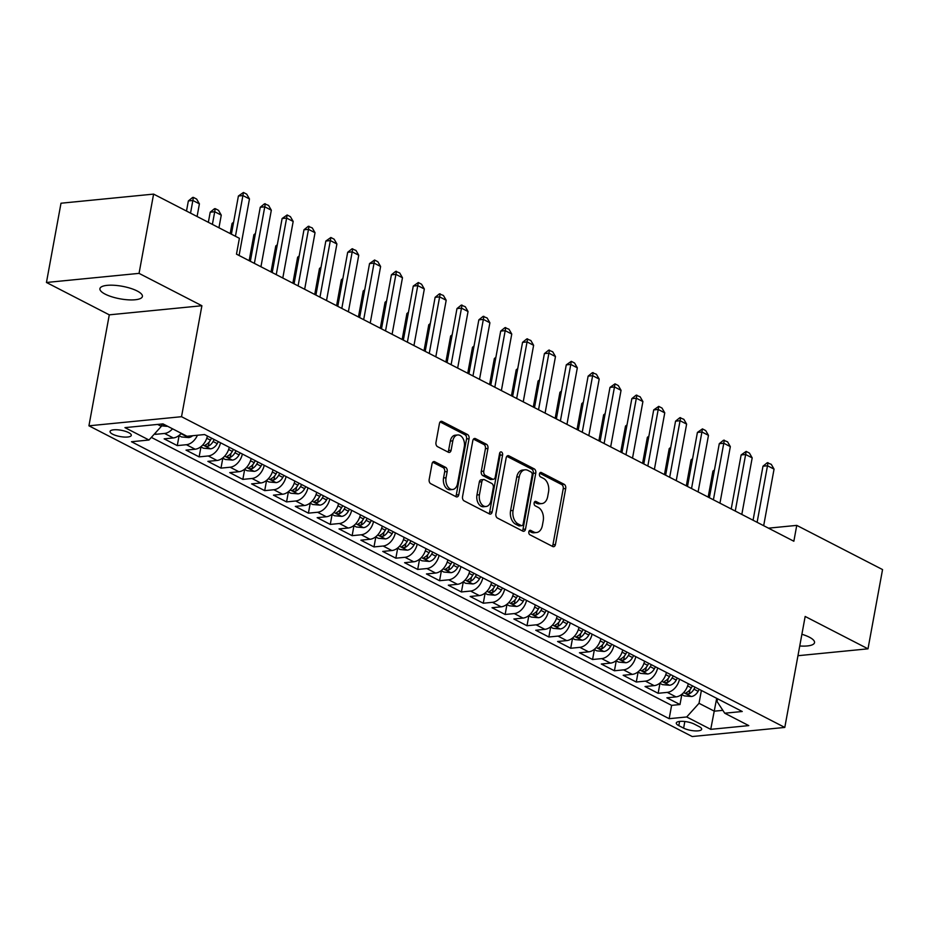 <?xml version="1.0" encoding="UTF-8"?>
<svg xmlns="http://www.w3.org/2000/svg" width="929" height="929" viewBox="0 0 929 929"><rect width="100%" height="100%" fill="white"/><g stroke="black" fill="none" stroke-linecap="round" stroke-linejoin="round"><path stroke-width="1.39" d="M528.822 531.829A2.322 1.544 84.4 0 0 529.925 534.779L552.72 546.519A3.31 2.206 84.4 0 0 553.614 546.705A3.31 2.206 84.4 0 0 555.437 544.522L565.715 488.503A3.31 2.206 84.4 0 0 564.147 484.288L541.352 472.547A2.322 1.544 84.4 0 0 540.724 472.42A2.322 1.544 84.4 0 0 539.447 473.953A2.322 1.544 84.4 0 0 540.55 476.902L543.5 478.423A10.591 7.06 84.4 0 1 548.54 491.917L547.68 496.585A10.591 7.06 84.4 0 1 541.851 503.588A10.591 7.06 84.4 0 1 538.983 503.007L536.033 501.486A2.322 1.544 84.4 0 0 535.406 501.358A2.322 1.544 84.4 0 0 534.129 502.891A2.322 1.544 84.4 0 0 535.232 505.84L538.181 507.362A10.591 7.06 84.4 0 1 543.221 520.855L542.362 525.524A10.591 7.06 84.4 0 1 536.532 532.526A10.591 7.06 84.4 0 1 533.676 531.945L530.726 530.424A2.322 1.544 84.4 0 0 530.099 530.296A2.322 1.544 84.4 0 0 528.822 531.829M105.151 294.133A21.588 6.364 -169.6 0 0 128.097 299.823A21.588 6.364 -169.6 0 0 142.404 296.456A21.588 6.364 -169.6 0 0 137.178 290.986A21.588 6.364 -169.6 0 0 114.232 285.284A21.588 6.364 -169.6 0 0 99.926 288.664A21.588 6.364 -169.6 0 0 105.151 294.133M799.741 645.98A21.588 6.364 -169.6 0 0 814.524 642.647A21.588 6.364 -169.6 0 0 809.31 637.166A21.588 6.364 -169.6 0 0 801.89 634.275M112.664 434.203A10.8 3.182 -169.6 0 0 124.138 437.048A10.8 3.182 -169.6 0 0 131.291 435.364A10.8 3.182 -169.6 0 0 128.69 432.624A10.8 3.182 -169.6 0 0 117.217 429.779A10.8 3.182 -169.6 0 0 110.063 431.462A10.8 3.182 -169.6 0 0 112.664 434.203M434.772 461.759A3.31 2.206 84.4 0 0 433.878 461.574A3.31 2.206 84.4 0 0 432.055 463.768L429.175 479.48A3.31 2.206 84.4 0 0 430.754 483.695L456.069 496.736A3.31 2.206 84.4 0 0 456.963 496.922A3.31 2.206 84.4 0 0 458.787 494.739L469.064 438.72A3.31 2.206 84.4 0 0 467.484 434.505L442.169 421.464A3.31 2.206 84.4 0 0 441.275 421.278A3.31 2.206 84.4 0 0 439.452 423.473L435.968 442.448A3.31 2.206 84.4 0 0 437.547 446.663L448.382 452.249A3.31 2.206 84.4 0 0 449.276 452.435A3.31 2.206 84.4 0 0 451.099 450.24L452.829 440.834A8.86 5.899 84.4 0 1 457.695 434.969A8.86 5.899 84.4 0 1 464.303 446.744L457.532 483.614A8.86 5.899 84.4 0 1 452.667 489.478A8.86 5.899 84.4 0 1 446.059 477.703L447.186 471.56A3.31 2.206 84.4 0 0 445.606 467.345L434.772 461.759L433.042 461.934M201.895 305.734L139.048 273.37L153.599 194.103L61 203.219L46.45 282.474L109.285 314.838L88.929 425.807L181.527 416.703L201.895 305.734L109.285 314.838M797.953 655.711L868 648.825L805.164 616.461L784.796 727.43L181.527 416.703M868 648.825L882.55 569.57L796.757 525.384L768.469 528.16M153.599 194.103L239.392 238.3L236.477 254.151L793.854 541.235L796.757 525.384M495.9 513.853A3.31 2.206 84.4 0 0 497.468 518.068L522.795 531.109A3.31 2.206 84.4 0 0 523.689 531.295A3.31 2.206 84.4 0 0 525.512 529.1L535.789 473.082A3.31 2.206 84.4 0 0 534.21 468.866L508.895 455.825A3.31 2.206 84.4 0 0 508 455.64A3.31 2.206 84.4 0 0 506.177 457.834L495.9 513.853M489.432 513.923L464.117 500.882A3.31 2.206 84.4 0 1 462.537 496.667L472.815 440.648A3.31 2.206 84.4 0 1 474.638 438.465A3.31 2.206 84.4 0 1 475.532 438.651L486.366 444.225A3.31 2.206 84.4 0 1 487.946 448.44L483.777 471.166A3.31 2.206 84.4 0 0 485.344 475.381L492.533 479.074A3.31 2.206 84.4 0 0 493.427 479.259A3.31 2.206 84.4 0 0 495.25 477.076L499.593 453.422A2.322 1.544 84.4 0 1 500.87 451.889A2.322 1.544 84.4 0 1 502.601 454.966L492.149 511.914A3.31 2.206 84.4 0 1 490.326 514.109A3.31 2.206 84.4 0 1 489.432 513.923M154.516 433.889L155.41 434.354L155.747 432.531M172.527 428.803A13.494 9.244 117.3 0 1 164.549 433.448L173.293 437.954L164.154 438.848L177.276 445.606L179.088 435.689M197.436 435.248A13.494 9.244 117.3 0 1 186.404 444.712L195.148 449.218L186.021 450.112L199.131 456.871L200.954 446.954M220.51 442.773A13.494 9.244 117.3 0 1 208.27 455.965L217.003 460.47L207.875 461.365L220.986 468.123L222.809 458.206M242.364 454.026A13.494 9.244 117.3 0 1 230.125 467.229L238.869 471.723L229.73 472.629L242.841 479.387L244.664 469.47M264.231 465.29A13.494 9.244 117.3 0 1 251.98 478.481L260.724 482.987L251.585 483.881L264.707 490.64L266.518 480.723M286.086 476.542A13.494 9.244 117.3 0 1 273.834 489.746L282.579 494.24L273.451 495.145L286.562 501.904L288.385 491.975M307.94 487.806A13.494 9.244 117.3 0 1 295.701 500.998L304.433 505.504L295.306 506.398L308.416 513.156L310.24 503.239M329.795 499.059A13.494 9.244 117.3 0 1 317.555 512.262L326.3 516.756L317.161 517.662L330.271 524.409L332.094 514.492M351.661 510.323A13.494 9.244 117.3 0 1 339.41 523.515L348.154 528.02L339.015 528.915L352.137 535.673L353.949 525.756M373.516 521.575A13.494 9.244 117.3 0 1 361.265 534.779L370.009 539.273L360.882 540.179L373.992 546.926L375.815 537.008M395.371 532.828A13.494 9.244 117.3 0 1 383.131 546.031L391.864 550.537L382.736 551.431L395.847 558.19L397.67 548.273M417.226 544.092A13.494 9.244 117.3 0 1 404.986 557.295L413.73 561.79L404.591 562.695L417.702 569.442L419.525 559.525M439.092 555.345A13.494 9.244 117.3 0 1 426.841 568.548L435.585 573.054L426.446 573.948L439.568 580.706L441.38 570.789M460.947 566.609A13.494 9.244 117.3 0 1 448.695 579.812L457.44 584.306L448.312 585.212L461.423 591.959L463.246 582.042M482.801 577.861A13.494 9.244 117.3 0 1 470.562 591.065L479.294 595.57L470.167 596.464L483.277 603.223L485.101 593.306M504.656 589.125A13.494 9.244 117.3 0 1 492.416 602.329L501.161 606.823L492.022 607.729L505.132 614.475L506.955 604.558M526.522 600.378A13.494 9.244 117.3 0 1 514.271 613.581L523.015 618.087L513.876 618.981L526.998 625.74L528.81 615.822M548.377 611.642A13.494 9.244 117.3 0 1 536.126 624.834L544.87 629.339L535.743 630.245L548.853 636.992L550.676 627.075M570.232 622.894A13.494 9.244 117.3 0 1 557.992 636.098L566.725 640.604L557.597 641.498L570.708 648.256L572.531 638.339M592.087 634.159A13.494 9.244 117.3 0 1 579.847 647.35L588.591 651.856L579.452 652.762L592.563 659.509L594.386 649.592M613.953 645.411A13.494 9.244 117.3 0 1 601.702 658.615L610.446 663.12L601.307 664.014L614.429 670.773L616.241 660.856M635.808 656.675A13.494 9.244 117.3 0 1 623.556 669.867L632.301 674.373L623.173 675.278L636.284 682.025L638.107 672.108M657.662 667.928A13.494 9.244 117.3 0 1 645.423 681.131L654.155 685.637L645.028 686.531L658.138 693.289L667.277 692.384A13.494 9.244 -62.7 0 0 679.517 679.192M659.962 683.372L658.138 693.289M699.142 726.594L694.335 724.121A10.463 3.089 -169.6 0 0 683.21 721.369A10.463 3.089 -169.6 0 0 676.289 722.994A10.463 3.089 -169.6 0 0 678.809 725.642L683.616 728.127A10.463 3.089 -169.6 0 0 694.741 730.879A10.463 3.089 -169.6 0 0 701.662 729.253A10.463 3.089 -169.6 0 0 699.142 726.594M88.929 425.807L692.198 736.534L784.796 727.43M157.582 424.414L161.332 426.341L148.988 440.009L131.477 441.739L669.17 718.686L686.694 716.967L699.026 703.299L701.383 690.456M148.988 440.009L124.95 427.63L162.993 423.891L187.031 436.27L204.554 434.551L742.248 711.498L724.736 713.217L748.774 725.607L710.731 729.346L686.694 716.967M151.346 437.396L671.609 705.366L679.993 704.542L666.883 697.795L676.022 696.889A13.494 9.244 -62.7 0 0 688.261 683.698L688.25 683.779M645.423 681.131L636.284 682.025M623.556 669.867L614.429 670.773M601.702 658.615L592.563 659.509M579.847 647.35L570.708 648.256M557.992 636.098L548.853 636.992M536.126 624.834L526.998 625.74M514.271 613.581L505.132 614.475M492.416 602.329L483.277 603.223M470.562 591.065L461.423 591.959M448.695 579.812L439.568 580.706M426.841 568.548L417.702 569.442M404.986 557.295L395.847 558.19M383.131 546.031L373.992 546.926M361.265 534.779L352.137 535.673M339.41 523.515L330.271 524.409M317.555 512.262L308.416 513.156M295.701 500.998L286.562 501.904M273.834 489.746L264.707 490.64M251.98 478.481L242.841 479.387M230.125 467.229L220.986 468.123M208.27 455.965L199.131 456.871M186.404 444.712L177.276 445.606M164.549 433.448L155.41 434.354M161.332 426.341L161.762 424.007M699.026 703.299L714.331 711.173L722.843 710.337M716.689 698.329L710.731 729.346M717.548 698.782L717.049 701.523L724.736 713.217M139.048 273.37L46.45 282.474M681.816 694.625L679.993 704.542M671.609 705.366L669.17 718.686M654.155 685.637A13.494 9.244 -62.7 0 0 666.407 672.433M632.301 674.373A13.494 9.244 -62.7 0 0 644.552 661.181M610.446 663.12A13.494 9.244 -62.7 0 0 622.697 649.917M588.591 651.856A13.494 9.244 -62.7 0 0 600.831 638.664L600.819 638.746M566.725 640.604A13.494 9.244 -62.7 0 0 578.976 627.4L578.953 627.493M544.87 629.339A13.494 9.244 -62.7 0 0 557.121 616.148M523.015 618.087A13.494 9.244 -62.7 0 0 535.267 604.884L535.243 604.976M501.161 606.823A13.494 9.244 -62.7 0 0 513.4 593.631M479.294 595.57A13.494 9.244 -62.7 0 0 491.546 582.367L491.522 582.46M457.44 584.306A13.494 9.244 -62.7 0 0 469.691 571.114M435.585 573.054A13.494 9.244 -62.7 0 0 447.824 559.85L447.813 559.943M413.73 561.79A13.494 9.244 -62.7 0 0 425.97 548.598M391.864 550.537A13.494 9.244 -62.7 0 0 404.115 537.334M370.009 539.273A13.494 9.244 -62.7 0 0 382.26 526.081L382.237 526.162M348.154 528.02A13.494 9.244 -62.7 0 0 360.394 514.817M326.3 516.756A13.494 9.244 -62.7 0 0 338.539 503.564L338.528 503.646M304.433 505.504A13.494 9.244 -62.7 0 0 316.684 492.3M282.579 494.24A13.494 9.244 -62.7 0 0 294.83 481.048L294.807 481.141M260.724 482.987A13.494 9.244 -62.7 0 0 272.963 469.784M238.869 471.723A13.494 9.244 -62.7 0 0 251.109 458.531L251.097 458.624M217.003 460.47A13.494 9.244 -62.7 0 0 229.254 447.267M195.148 449.218A13.494 9.244 -62.7 0 0 207.399 436.015M173.293 437.954A13.494 9.244 -62.7 0 0 181.271 433.297M529.065 531.109L531.167 532.189A10.591 7.06 84.4 0 0 534.036 532.781L536.532 532.526M541.851 503.588L539.343 503.832A10.591 7.06 84.4 0 1 536.486 503.251L534.372 502.159M552.267 546.287A3.31 2.206 84.4 0 0 552.929 544.766L563.218 488.747A3.31 2.206 84.4 0 0 561.639 484.532L539.691 473.221M522.342 530.877A3.31 2.206 84.4 0 0 523.004 529.344L533.281 473.337A3.31 2.206 84.4 0 0 531.713 469.11L506.851 456.313M521.227 525.535A2.322 1.544 84.4 0 0 521.854 525.663A2.322 1.544 84.4 0 0 523.132 524.13L532.154 474.963A2.322 1.544 84.4 0 0 531.051 472.013L527.939 470.411A10.591 7.06 84.4 0 0 525.082 469.819A10.591 7.06 84.4 0 0 519.253 476.832L513.087 510.439A10.591 7.06 84.4 0 0 518.115 523.933L521.227 525.535L518.73 525.779A2.322 1.544 84.4 0 0 519.357 525.907L521.854 525.663M525.082 469.819L522.574 470.062A10.591 7.06 84.4 0 0 516.745 477.076L519.253 476.832M518.73 525.779L515.618 524.177A10.591 7.06 84.4 0 1 510.578 510.683L516.745 477.076M473.488 439.127L483.87 444.468L486.366 444.225M493.427 479.259L490.93 479.503A3.31 2.206 84.4 0 1 490.036 479.329L482.848 475.625A3.31 2.206 84.4 0 1 481.268 471.409L485.437 448.684A3.31 2.206 84.4 0 0 483.87 444.468M488.979 513.691A3.31 2.206 84.4 0 0 489.641 512.169L500.092 455.21A2.322 1.544 84.4 0 0 499.709 452.98M479.445 494.739A8.86 5.899 84.4 0 0 486.053 506.502A8.86 5.899 84.4 0 0 490.93 500.65L493.311 487.655A3.31 2.206 84.4 0 0 491.731 483.44L484.543 479.736A3.31 2.206 84.4 0 0 483.649 479.55A3.31 2.206 84.4 0 0 481.837 481.745L479.445 494.739L476.949 494.983A8.86 5.899 84.4 0 0 483.556 506.746L486.053 506.502M483.649 479.55L481.152 479.794A3.31 2.206 84.4 0 0 479.329 481.988L481.837 481.745M476.949 494.983L479.329 481.988M452.667 489.478L450.159 489.722A8.86 5.899 84.4 0 1 443.551 477.947L444.677 471.804A3.31 2.206 84.4 0 0 443.11 467.589L432.728 462.236M457.695 434.969L455.198 435.213A8.86 5.899 84.4 0 0 450.321 441.078L452.829 440.834M447.929 452.017A3.31 2.206 84.4 0 0 448.591 450.484L450.321 441.078M455.616 496.504A3.31 2.206 84.4 0 0 456.278 494.983L466.555 438.964A3.31 2.206 84.4 0 0 464.988 434.749L440.125 421.94M681.596 694.509L684.267 695.891L691.455 696.518A8.942 6.12 -62.7 0 0 698.109 691.327L699.212 689.33M692.442 685.846L691.327 687.832A8.942 6.12 117.3 0 1 686.624 692.453C685.474 693.615 686.357 694.068 689.248 693.8A8.942 6.12 -62.7 0 0 693.951 689.179L695.066 687.193M686.624 692.453L685.892 693.069M714.262 470.991L712.938 471.119L708.165 497.096M714.459 469.877L712.938 471.119M757.112 522.307L767.493 465.754L762.988 466.195L767.261 462.735L771.291 464.349L774.054 469.133L763.673 525.686M753.071 520.228L762.988 466.195M774.054 469.133L767.493 465.754L768.016 462.665M659.729 683.256L662.412 684.627L669.6 685.265A8.942 6.12 -62.7 0 0 676.254 680.063L677.357 678.077M670.587 674.582L669.472 676.579A8.942 6.12 117.3 0 1 664.769 681.201C663.62 682.351 664.49 682.803 667.394 682.548A8.942 6.12 -62.7 0 0 672.097 677.926L673.211 675.94M664.769 681.201L664.038 681.816M692.407 459.727L691.071 459.867L686.31 485.844M692.604 458.624L691.071 459.867M637.875 671.992L640.545 673.374L647.745 674.001A8.942 6.12 -62.7 0 0 654.388 668.81L655.502 666.813M648.721 663.329L647.618 665.315A8.942 6.12 117.3 0 1 642.914 669.937C641.765 671.098 642.636 671.551 645.539 671.284A8.942 6.12 -62.7 0 0 650.242 666.662L651.345 664.676M642.914 669.937L642.183 670.552M670.541 448.475L669.217 448.602L664.456 474.58M670.75 447.36L669.217 448.602M616.02 660.74L618.691 662.11L625.879 662.749A8.942 6.12 -62.7 0 0 632.533 657.546L633.648 655.56M626.866 652.065L625.763 654.062A8.942 6.12 117.3 0 1 621.06 658.684C619.91 659.834 620.781 660.287 623.684 660.031A8.942 6.12 -62.7 0 0 628.376 655.409L629.49 653.424M621.06 658.684L620.317 659.3M648.686 437.211L647.362 437.35L642.589 463.327M648.895 436.107L647.362 437.35M594.165 649.476L596.836 650.857L604.024 651.484A8.942 6.12 -62.7 0 0 610.678 646.294L611.781 644.296M605.011 640.813L603.896 642.798A8.942 6.12 117.3 0 1 599.193 647.42C598.044 648.581 598.926 649.034 601.818 648.767A8.942 6.12 -62.7 0 0 606.521 644.145L607.636 642.16M599.193 647.42L598.462 648.047M626.831 425.958L625.507 426.086L620.735 452.063M627.029 424.843L625.507 426.086M735.257 511.055L745.639 454.502L741.133 454.943L746.15 451.401L749.436 453.097L752.188 457.881L741.818 514.434M731.216 508.964L741.133 454.943M752.188 457.881L745.639 454.502L746.15 451.401M713.402 499.79L723.772 443.238L719.278 443.679L723.54 440.218L727.57 441.832L730.333 446.617L719.952 503.17M709.361 497.712L719.278 443.679M730.333 446.617L723.772 443.238L724.295 440.149M691.536 488.538L701.918 431.985L697.412 432.426L702.44 428.884L705.715 430.58L708.479 435.364L698.097 491.917M687.495 486.459L697.412 432.426M708.479 435.364L701.918 431.985L702.44 428.884M669.681 477.274L680.063 420.721L675.557 421.162L679.831 417.702L683.86 419.316L686.624 424.1L676.242 480.653M665.64 475.195L675.557 421.162M686.624 424.1L680.063 420.721L680.585 417.632M572.299 638.223L574.981 639.593L582.169 640.232A8.942 6.12 -62.7 0 0 588.823 635.03L589.927 633.044M583.157 629.548L582.042 631.546A8.942 6.12 117.3 0 1 577.339 636.168C576.189 637.317 577.06 637.77 579.963 637.515A8.942 6.12 -62.7 0 0 584.666 632.893L585.781 630.907M577.339 636.168L576.607 636.783M604.976 414.706L603.641 414.833L598.88 440.81M605.174 413.591L603.641 414.833M647.827 466.021L658.208 409.468L653.702 409.91L658.719 406.368L662.005 408.063L664.758 412.848L654.388 469.4M643.785 463.943L653.702 409.91M664.758 412.848L658.208 409.468L658.719 406.368M550.444 626.959L553.115 628.341L560.315 628.968A8.942 6.12 -62.7 0 0 566.957 623.777L568.072 621.78M561.29 618.296L560.187 620.282A8.942 6.12 117.3 0 1 555.484 624.903C554.334 626.065 555.205 626.518 558.108 626.262A8.942 6.12 -62.7 0 0 562.811 621.629L563.915 619.643M555.484 624.903L554.752 625.531M583.11 403.441L581.786 403.569L577.025 429.546M583.319 402.338L581.786 403.569M625.972 454.757L636.342 398.204L631.836 398.646L636.11 395.185L640.139 396.799L642.903 401.583L632.521 458.136M621.931 452.678L631.836 398.646M642.903 401.583L636.342 398.204L636.864 395.115M528.589 615.706L531.26 617.077L538.448 617.715A8.942 6.12 -62.7 0 0 545.102 612.513L546.217 610.527M539.435 607.032L538.332 609.029A8.942 6.12 117.3 0 1 533.629 613.651C532.48 614.801 533.351 615.253 536.254 614.998A8.942 6.12 -62.7 0 0 540.945 610.376L542.06 608.39M533.629 613.651L532.886 614.266M561.255 392.189L559.932 392.317L555.159 418.294M561.464 391.074L559.932 392.317M604.105 443.505L614.487 386.952L609.981 387.393L615.01 383.851L618.284 385.547L621.048 390.331L610.667 446.884M600.064 441.426L609.981 387.393M621.048 390.331L614.487 386.952L615.01 383.851M506.735 604.442L509.406 605.824L516.594 606.451A8.942 6.12 -62.7 0 0 523.248 601.26L524.351 599.275M517.581 595.779L516.466 597.765A8.942 6.12 117.3 0 1 511.763 602.387C510.613 603.548 511.496 604.001 514.387 603.745A8.942 6.12 -62.7 0 0 519.09 599.124L520.205 597.126M511.763 602.387L511.031 603.014M539.401 380.925L538.077 381.053L533.304 407.03M539.598 379.822L538.077 381.053M582.251 432.24L592.632 375.688L588.127 376.129L592.4 372.668L596.43 374.282L599.193 379.067L588.812 435.62M578.21 430.162L588.127 376.129M599.193 379.067L592.632 375.688L593.155 372.599M484.868 593.19L487.551 594.56L494.739 595.199A8.942 6.12 -62.7 0 0 501.393 589.996L502.496 588.011M495.726 584.515L494.611 586.513A8.942 6.12 117.3 0 1 489.908 591.134C488.759 592.284 489.629 592.737 492.533 592.481A8.942 6.12 -62.7 0 0 497.236 587.86L498.35 585.874M489.908 591.134L489.177 591.75M517.546 369.672L516.21 369.8L511.449 395.777M517.743 368.558L516.21 369.8M560.396 420.988L570.778 364.435L566.272 364.876L571.289 361.335L574.575 363.03L577.327 367.814L566.957 424.367M556.355 418.909L566.272 364.876M577.327 367.814L570.778 364.435L571.289 361.335M463.014 581.926L465.684 583.307L472.884 583.935A8.942 6.12 -62.7 0 0 479.527 578.744L480.641 576.758M473.86 573.263L472.756 575.248A8.942 6.12 117.3 0 1 468.053 579.87C466.904 581.031 467.775 581.484 470.678 581.229A8.942 6.12 -62.7 0 0 475.381 576.607L476.484 574.61M468.053 579.87L467.322 580.497M495.68 358.408L494.356 358.536L489.595 384.513M495.889 357.305L494.356 358.536M538.541 409.724L548.911 353.171L544.406 353.612L548.679 350.152L552.709 351.766L555.472 356.55L545.091 413.103M534.5 407.645L544.406 353.612M555.472 356.55L548.911 353.171L549.434 350.082M441.159 570.673L443.83 572.043L451.018 572.682A8.942 6.12 -62.7 0 0 457.672 567.48L458.787 565.494M452.005 562.01L450.902 563.996A8.942 6.12 117.3 0 1 446.199 568.618C445.049 569.779 445.92 570.22 448.823 569.965A8.942 6.12 -62.7 0 0 453.515 565.343L454.629 563.357M446.199 568.618L445.455 569.233M473.825 347.156L472.501 347.283L467.728 373.261M474.034 346.041L472.501 347.283M516.675 398.471L527.057 341.918L522.551 342.36L526.824 338.899L530.854 340.513L533.618 345.298L523.236 401.851M512.634 396.393L522.551 342.36M533.618 345.298L527.057 341.918L527.579 338.83M419.304 559.409L421.975 560.791L429.163 561.418A8.942 6.12 -62.7 0 0 435.817 556.227L436.92 554.241M430.15 550.746L429.035 552.732A8.942 6.12 117.3 0 1 424.332 557.354C423.183 558.515 424.065 558.968 426.957 558.712A8.942 6.12 -62.7 0 0 431.66 554.09L432.775 552.093M424.332 557.354L423.601 557.981M451.97 335.892L450.646 336.019L445.874 361.996M452.168 334.788L450.646 336.019M494.82 387.207L505.202 330.654L500.696 331.096L504.97 327.635L508.999 329.249L511.763 334.034L501.381 390.586M490.779 385.129L500.696 331.096M511.763 334.034L505.202 330.654L505.724 327.565M397.438 548.156L400.12 549.527L407.308 550.165A8.942 6.12 -62.7 0 0 413.962 544.963L415.066 542.977M408.296 539.494L407.181 541.479A8.942 6.12 117.3 0 1 402.478 546.101C401.328 547.262 402.199 547.704 405.102 547.448A8.942 6.12 -62.7 0 0 409.805 542.826L410.92 540.841M402.478 546.101L401.746 546.716M430.115 324.639L428.78 324.767L424.019 350.744M430.313 323.524L428.78 324.767M472.966 375.955L483.347 319.402L478.841 319.843L483.115 316.383L487.144 317.997L489.897 322.781L479.527 379.334M468.924 373.876L478.841 319.843M489.897 322.781L483.347 319.402L483.858 316.313M375.583 536.892L378.254 538.274L385.454 538.901A8.942 6.12 -62.7 0 0 392.096 533.711L393.211 531.725M386.429 528.229L385.326 530.215A8.942 6.12 117.3 0 1 380.623 534.837C379.473 535.998 380.344 536.451 383.247 536.196A8.942 6.12 -62.7 0 0 387.95 531.574L389.054 529.576M380.623 534.837L379.891 535.464M408.249 313.375L406.925 313.503L402.164 339.48M408.458 312.272L406.925 313.503M451.111 364.691L461.481 308.138L456.975 308.591L461.248 305.118L465.278 306.733L468.042 311.517L457.66 368.07M447.07 362.612L456.975 308.591M468.042 311.517L461.481 308.138L462.003 305.049M353.728 525.64L356.399 527.01L363.587 527.649A8.942 6.12 -62.7 0 0 370.241 522.446L371.356 520.461M364.574 516.977L363.471 518.963A8.942 6.12 117.3 0 1 358.768 523.584C357.619 524.746 358.489 525.187 361.393 524.931A8.942 6.12 -62.7 0 0 366.084 520.31L367.199 518.324M358.768 523.584L358.025 524.2M386.394 302.122L385.07 302.25L380.298 328.227M386.603 301.008L385.07 302.25M429.244 353.438L439.626 296.885L435.12 297.326L439.394 293.866L443.423 295.48L446.187 300.264L435.806 356.817M425.203 351.359L435.12 297.326M446.187 300.264L439.626 296.885L440.149 293.796M331.862 514.376L334.545 515.758L341.733 516.385A8.942 6.12 -62.7 0 0 348.387 511.194L349.49 509.208M342.72 505.713L341.605 507.698A8.942 6.12 117.3 0 1 336.902 512.32C335.752 513.482 336.635 513.934 339.526 513.679A8.942 6.12 -62.7 0 0 344.229 509.057L345.344 507.06M336.902 512.32L336.17 512.947M364.54 290.858L363.216 290.986L358.443 316.963M364.737 289.755L363.216 290.986M407.39 342.174L417.771 285.621L413.266 286.074L418.294 282.532L421.569 284.228L424.332 289L413.951 345.553M403.349 340.095L413.266 286.074M424.332 289L417.771 285.621L418.294 282.532M310.007 503.123L312.69 504.493L319.878 505.132A8.942 6.12 -62.7 0 0 326.532 499.93L327.635 497.944M320.865 494.46L319.75 496.446A8.942 6.12 117.3 0 1 315.047 501.068C313.897 502.229 314.768 502.67 317.672 502.415A8.942 6.12 -62.7 0 0 322.375 497.793L323.489 495.807M315.047 501.068L314.316 501.683M342.685 279.606L341.349 279.734L336.588 305.711M342.882 278.491L341.349 279.734M385.535 330.921L395.917 274.369L391.411 274.81L395.684 271.349L399.714 272.963L402.466 277.748L392.096 334.301M381.494 328.843L391.411 274.81M402.466 277.748L395.917 274.369L396.428 271.28M288.153 491.859L290.823 493.241L298.023 493.868A8.942 6.12 -62.7 0 0 304.666 488.677L305.78 486.691M298.999 483.196L297.895 485.182A8.942 6.12 117.3 0 1 293.192 489.804C292.043 490.965 292.914 491.418 295.817 491.162A8.942 6.12 -62.7 0 0 300.52 486.541L301.623 484.543M293.192 489.804L292.461 490.431M320.819 268.342L319.495 268.469L314.734 294.447M321.028 267.238L319.495 268.469M363.68 319.657L374.05 263.104L369.545 263.557L374.573 260.015L377.848 261.711L380.611 266.484L370.23 323.037M359.639 317.579L369.545 263.557M380.611 266.484L374.05 263.104L374.573 260.015M266.298 480.607L268.969 481.988L276.157 482.615A8.942 6.12 -62.7 0 0 282.811 477.413L283.926 475.427M277.144 471.944L276.041 473.929A8.942 6.12 117.3 0 1 271.338 478.551C270.188 479.712 271.059 480.154 273.962 479.898A8.942 6.12 -62.7 0 0 278.654 475.276L279.768 473.291M271.338 478.551L270.594 479.167M298.964 257.089L297.64 257.217L292.867 283.194M299.173 255.974L297.64 257.217M341.814 308.405L352.196 251.852L347.69 252.293L351.963 248.833L355.993 250.447L358.757 255.231L348.375 311.784M337.773 306.326L347.69 252.293M358.757 255.231L352.196 251.852L352.718 248.763M244.432 469.342L247.114 470.724L254.302 471.351A8.942 6.12 -62.7 0 0 260.956 466.161L262.059 464.175M255.289 460.679L254.174 462.665A8.942 6.12 117.3 0 1 249.471 467.287C248.322 468.448 249.204 468.901 252.096 468.646A8.942 6.12 -62.7 0 0 256.799 464.024L257.914 462.027M249.471 467.287L248.74 467.914M277.109 245.825L275.785 245.953L271.013 271.942M277.306 244.722L275.785 245.953M319.959 297.152L330.341 240.588L325.835 241.041L330.863 237.499L334.138 239.194L336.902 243.967L326.52 300.52M315.918 295.062L325.835 241.041M336.902 243.967L330.341 240.588L330.863 237.499M222.577 458.09L225.259 459.472L232.447 460.099A8.942 6.12 -62.7 0 0 239.09 454.896L240.205 452.911M233.434 449.427L232.32 451.413A8.942 6.12 117.3 0 1 227.617 456.034C226.467 457.196 227.338 457.637 230.241 457.382A8.942 6.12 -62.7 0 0 234.944 452.76L236.059 450.774M227.617 456.034L226.885 456.65M255.254 234.572L253.919 234.7L249.158 260.677M255.452 233.458L253.919 234.7M298.104 285.888L308.486 229.335L303.98 229.777L308.254 226.316L312.283 227.93L315.036 232.714L304.654 289.267M294.063 283.809L303.98 229.777M315.036 232.714L308.486 229.335L308.997 226.246M200.722 446.826L203.393 448.208L210.593 448.835A8.942 6.12 -62.7 0 0 217.235 443.644L218.35 441.658M211.568 438.163L210.465 440.149A8.942 6.12 117.3 0 1 205.762 444.77C204.612 445.932 205.483 446.384 208.386 446.129A8.942 6.12 -62.7 0 0 213.089 441.507L214.193 439.522M205.762 444.77L205.03 445.397M233.388 223.308L232.064 223.448L230.206 233.562M233.597 222.205L232.064 223.448M276.25 274.636L286.62 218.083L282.114 218.524L287.142 214.982L290.417 216.678L293.181 221.45L282.799 278.003M272.209 272.545L282.114 218.524M293.181 221.45L286.62 218.083L287.142 214.982M178.867 435.573L181.538 436.955L188.726 437.582A8.942 6.12 -62.7 0 0 192.675 435.713M183.176 434.284L184.616 435.027M218.954 227.768L221.265 215.122L214.715 211.742L212.393 224.388M210.209 212.184L214.483 208.723L215.226 208.653L214.715 211.742L210.209 212.184L208.351 222.31M215.226 208.653L218.512 210.337L221.265 215.122M254.383 263.371L264.765 206.819L260.259 207.26L264.533 203.799L268.562 205.414L271.326 210.198L260.944 266.751M250.342 261.293L260.259 207.26M271.326 210.198L264.765 206.819L265.288 203.73M161.425 425.842L166.872 426.33A8.942 6.12 -62.7 0 0 167.499 426.214M197.087 216.515L199.41 203.857L192.86 200.478L190.538 213.136M188.355 200.931L192.628 197.459L193.371 197.389L192.86 200.478L188.355 200.931L186.497 211.046M193.371 197.389L196.658 199.085L199.41 203.857M235.443 236.256L242.91 195.566L238.405 196.007L243.433 192.466L246.708 194.161L249.471 198.934L239.09 255.487M231.402 234.178L238.405 196.007M249.471 198.934L242.91 195.566L243.433 192.466M667.277 692.384L676.022 696.889M684.836 721.508L683.616 728.127M679.587 721.415L678.809 725.642M531.167 532.189L533.676 531.945M534.814 501.602L536.033 501.486M536.486 503.251L538.983 503.007M540.132 472.664L541.352 472.547M561.639 484.532L564.147 484.288M563.218 488.747L565.715 488.503M552.929 544.766L555.437 544.522M529.507 530.54L530.726 530.424M507.164 456L508.895 455.825M531.713 469.11L534.21 468.866M533.281 473.337L535.789 473.082M523.004 529.344L525.512 529.1M510.578 510.683L513.087 510.439M515.618 524.177L518.115 523.933M473.802 438.813L475.532 438.651M485.437 448.684L487.946 448.44M481.268 471.409L483.777 471.166M482.848 475.625L485.344 475.381M490.036 479.329L492.533 479.074M500.092 455.21L502.601 454.966M489.641 512.169L492.149 511.914M443.11 467.589L445.606 467.345M444.677 471.804L447.186 471.56M443.551 477.947L446.059 477.703M448.591 450.484L451.099 450.24M440.439 421.627L442.169 421.464M464.988 434.749L467.484 434.505M466.555 438.964L469.064 438.72M456.278 494.983L458.787 494.739M683.674 692.593L691.281 696.506M693.951 689.179L698.109 691.327M687.634 685.927L691.327 687.832M689.992 689.782L689.248 693.8M661.82 681.329L669.414 685.242M672.097 677.926L676.254 680.063M665.779 674.675L669.472 676.579M668.137 678.53L667.394 682.548M639.965 670.076L647.559 673.989M650.242 666.662L654.388 668.81M643.925 663.411L647.618 665.315M646.27 667.266L645.539 671.284M618.11 658.812L625.705 662.725M628.376 655.409L632.533 657.546M622.07 652.158L625.763 654.062M624.416 656.013L623.684 660.031M596.244 647.559L603.85 651.473M606.521 644.145L610.678 646.294M600.204 640.894L603.896 642.798M602.561 644.749L601.818 648.767M574.389 636.295L581.984 640.209M584.666 632.893L588.823 635.03M578.349 629.641L582.042 631.546M580.706 633.497L579.963 637.515M552.534 625.043L560.129 628.956M562.811 621.629L566.957 623.777M556.494 618.377L560.187 620.282M558.84 622.233L558.108 626.262M530.68 613.79L538.274 617.704M540.945 610.376L545.102 612.513M534.639 607.125L538.332 609.029M536.985 610.98L536.254 614.998M508.813 602.526L516.419 606.44M519.09 599.124L523.248 601.26M512.773 595.861L516.466 597.765M515.13 599.716L514.387 603.745M486.959 591.274L494.553 595.187M497.236 587.86L501.393 589.996M490.918 584.608L494.611 586.513M493.276 588.463L492.533 592.481M465.104 580.01L472.698 583.923M475.381 576.607L479.527 578.744M469.064 573.344L472.756 575.248M471.409 577.199L470.678 581.229M443.249 568.757L450.844 572.67M453.515 565.343L457.672 567.48M447.209 562.091L450.902 563.996M449.555 565.947L448.823 569.965M421.383 557.493L428.989 561.406M431.66 554.09L435.817 556.227M425.343 550.827L429.035 552.732M427.7 554.683L426.957 558.712M399.528 546.24L407.123 550.154M409.805 542.826L413.962 544.963M403.488 539.575L407.181 541.479M405.845 543.43L405.102 547.448M377.673 534.976L385.268 538.89M387.95 531.574L392.096 533.711M381.633 528.311L385.326 530.215M383.979 532.166L383.247 536.196M355.819 523.724L363.413 527.637M366.084 520.31L370.241 522.446M359.778 517.058L363.471 518.963M362.124 520.914L361.393 524.931M333.952 512.46L341.558 516.373M344.229 509.057L348.387 511.194M337.912 505.806L341.605 507.698M340.269 509.649L339.526 513.679M312.098 501.207L319.692 505.121M322.375 497.793L326.532 499.93M316.057 494.542L319.75 496.446M318.415 498.397L317.672 502.415M290.243 489.943L297.837 493.856M300.52 486.541L304.666 488.677M294.203 483.289L297.895 485.182M296.548 487.133L295.817 491.162M268.388 478.69L275.983 482.604M278.654 475.276L282.811 477.413M272.348 472.025L276.041 473.929M274.694 475.88L273.962 479.898M246.522 467.426L254.128 471.34M256.799 464.024L260.956 466.161M250.482 460.772L254.174 462.665M252.839 464.616L252.096 468.646M224.667 456.174L232.262 460.087M234.944 452.76L239.09 454.896M228.627 449.508L232.32 451.413M230.984 453.364L230.241 457.382M202.812 444.91L210.407 448.823M213.089 441.507L217.235 443.644M206.772 438.256L210.465 440.149M209.118 442.099L208.386 446.129M180.958 433.657L188.552 437.571M162.145 423.972L166.697 426.306"/></g></svg>
